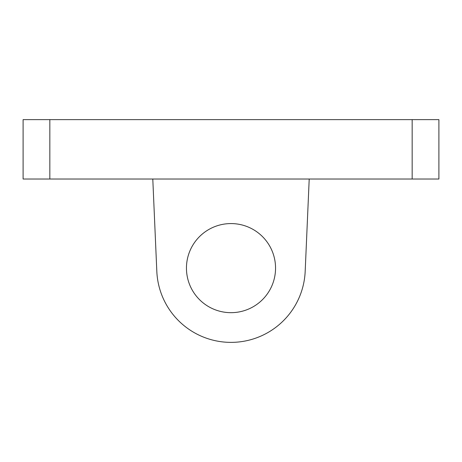 <?xml version="1.0" encoding="UTF-8"?>
<svg xmlns="http://www.w3.org/2000/svg" width="462" height="462" viewBox="0 0 462 462"><rect width="100%" height="100%" fill="white"/><g stroke="black" fill="none" stroke-linecap="round" stroke-linejoin="round"><path stroke-width="0.69" d="M186.452 268.127A44.548 44.548 0 0 1 253.274 229.545A44.548 44.548 0 0 1 253.274 306.704A44.548 44.548 0 0 1 186.452 268.127M438.9 179.025L438.9 119.623L412.168 119.623L412.168 179.025L438.9 179.025M49.832 179.025L49.832 119.623L23.1 119.623L23.1 179.025L412.168 179.025M49.832 119.623L412.168 119.623M305.18 271.361L309.211 179.025L305.18 271.361A74.249 74.249 0 0 1 231 342.377A74.249 74.249 0 0 1 156.82 271.361L152.789 179.025"/></g></svg>
